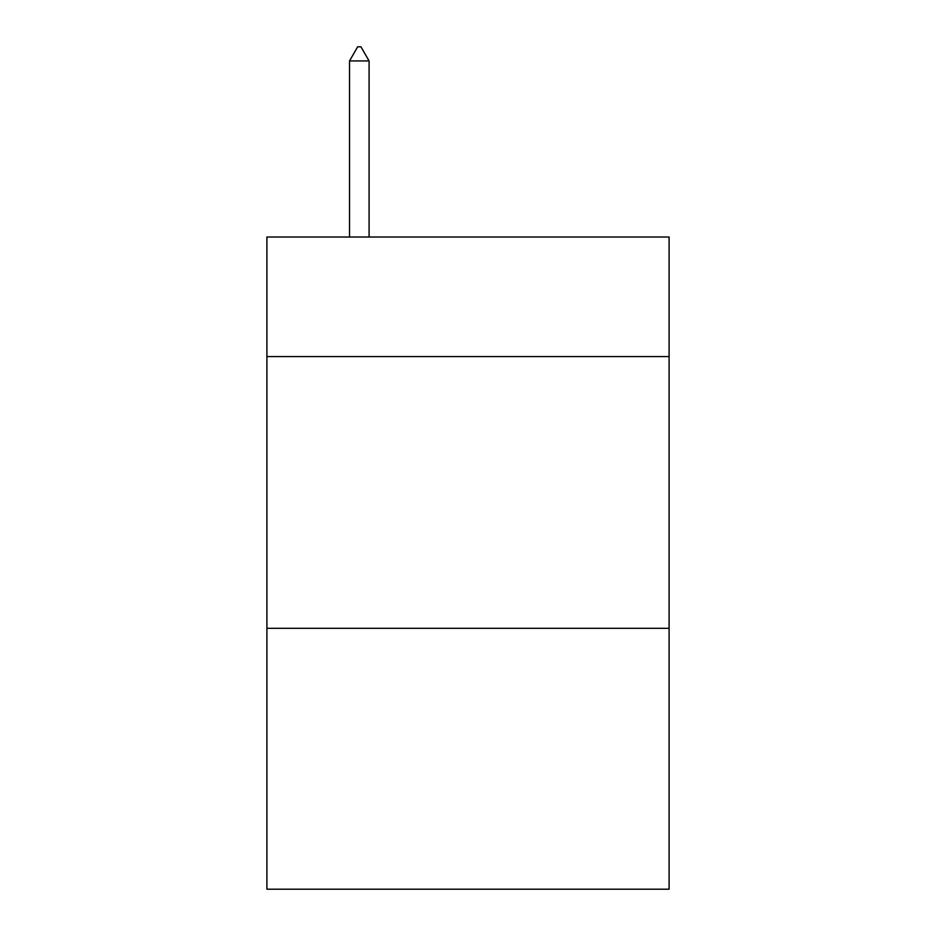 <?xml version="1.0" encoding="UTF-8"?>
<svg xmlns="http://www.w3.org/2000/svg" width="936" height="936" viewBox="0 0 936 936"><rect width="100%" height="100%" fill="white"/><g stroke="black" fill="none" stroke-linecap="round" stroke-linejoin="round"><path stroke-width="1.4" d="M669.088 356.581L669.088 237.019L266.912 237.019L266.912 356.581L669.088 356.581L669.088 889.2L266.912 889.2L266.912 356.581M669.088 628.325L266.912 628.325M369.088 60.934L360.933 46.8L357.669 46.8L349.526 60.934L369.088 60.934L369.088 237.019M349.526 60.934L349.526 237.019"/></g></svg>

